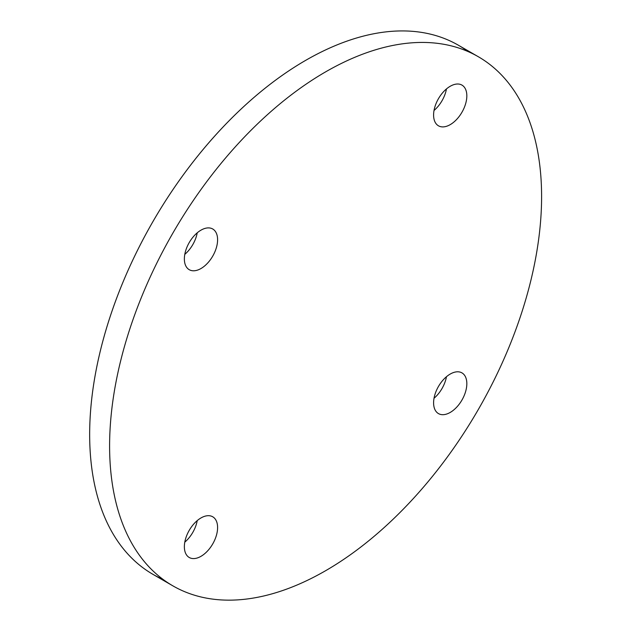 <?xml version="1.0" encoding="UTF-8"?>
<svg xmlns="http://www.w3.org/2000/svg" width="631" height="631" viewBox="0 0 631 631"><rect width="100%" height="100%" fill="white"/><g stroke="black" fill="none" stroke-linecap="round" stroke-linejoin="round"><path stroke-width="0.95" d="M434.033 398.256A23.497 13.566 120 0 0 446.464 376.715A23.497 13.566 120 0 1 434.033 398.256M184.796 254.356A23.497 13.566 120 0 0 197.227 232.823A23.497 13.566 120 0 1 184.796 254.356M478.337 56.743L458.398 45.235A305.475 176.364 120 0 0 305.664 60.363A305.475 176.364 120 0 0 106.103 329.548A305.475 176.364 120 0 0 152.923 574.328L172.862 585.844A305.475 176.364 120 0 0 325.596 570.716A305.475 176.364 120 0 0 525.158 301.523A305.475 176.364 120 0 0 478.337 56.743A305.475 176.364 120 0 0 325.596 71.879A305.475 176.364 120 0 0 126.042 341.063A305.475 176.364 120 0 0 172.862 585.844M184.796 542.147A23.497 13.566 120 0 0 197.227 520.614A23.497 13.566 120 0 1 184.796 542.147M434.033 110.464A23.497 13.566 120 0 0 446.464 88.932A23.497 13.566 120 0 1 434.033 110.464M450.218 124.638A23.497 13.566 120 0 0 465.568 103.934A23.497 13.566 120 0 0 461.963 85.106A23.497 13.566 120 0 0 450.218 86.266A23.497 13.566 120 0 0 434.862 106.97A23.497 13.566 120 0 0 438.466 125.806A23.497 13.566 120 0 0 450.218 124.638M200.981 556.321A23.497 13.566 120 0 0 216.33 535.616A23.497 13.566 120 0 0 212.734 516.789A23.497 13.566 120 0 0 200.981 517.948A23.497 13.566 120 0 0 185.632 538.653A23.497 13.566 120 0 0 189.237 557.488A23.497 13.566 120 0 0 200.981 556.321M200.981 268.53A23.497 13.566 120 0 0 216.33 247.825A23.497 13.566 120 0 0 212.734 228.998A23.497 13.566 120 0 0 200.981 230.157A23.497 13.566 120 0 0 185.632 250.862A23.497 13.566 120 0 0 189.237 269.697A23.497 13.566 120 0 0 200.981 268.53M450.218 412.429A23.497 13.566 120 0 0 465.568 391.725A23.497 13.566 120 0 0 461.963 372.889A23.497 13.566 120 0 0 450.218 374.057A23.497 13.566 120 0 0 434.862 394.761A23.497 13.566 120 0 0 438.466 413.589A23.497 13.566 120 0 0 450.218 412.429M468.036 51.553A305.475 176.364 120 0 0 229.558 120.292A305.475 176.364 120 0 0 89.657 434.491A305.475 176.364 120 0 0 163.224 579.518"/></g></svg>
